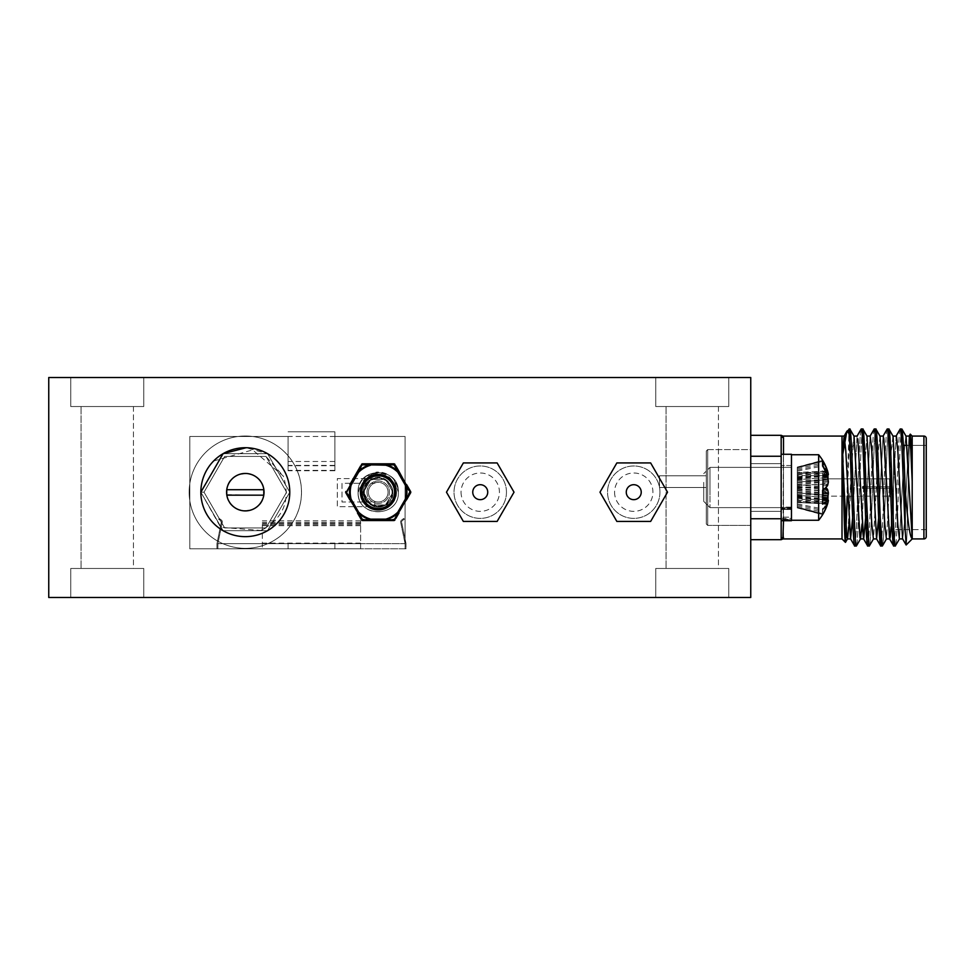 <?xml version="1.0" encoding="UTF-8"?>
<svg xmlns="http://www.w3.org/2000/svg" width="975" height="975" viewBox="0 0 975 975"><rect width="100%" height="100%" fill="white"/><g stroke="black" fill="none" stroke-linecap="round" stroke-linejoin="round"><path stroke-width="0.73" stroke-dasharray="4.88 3.66" d="M70.748 406.538L70.748 377.52L143.752 377.52L70.748 377.52L143.752 377.52L70.748 377.52L70.748 406.538L143.752 406.538L143.752 377.52L143.752 406.538L70.748 406.538M655.748 406.538L655.748 377.52L728.752 377.52L655.748 377.52L728.752 377.52L655.748 377.52L655.748 406.538L728.752 406.538L728.752 377.52L728.752 406.538L655.748 406.538M143.752 568.462L143.752 597.48L70.748 597.48L143.752 597.48L70.748 597.48L143.752 597.48L143.752 568.462L70.748 568.462L70.748 597.48L70.748 568.462L143.752 568.462M728.752 568.462L728.752 597.48L655.748 597.48L728.752 597.48L655.748 597.48L728.752 597.48L728.752 568.462L655.748 568.462L655.748 597.48L655.748 568.462L728.752 568.462M133.453 406.538L133.453 568.462L81.047 568.462L133.453 568.462L81.047 568.462L133.453 568.462L133.453 406.538L81.047 406.538L81.047 568.462L81.047 406.538L133.453 406.538M718.453 406.538L718.453 568.462L666.047 568.462L718.453 568.462L666.047 568.462L718.453 568.462L718.453 406.538L666.047 406.538L666.047 568.462L666.047 406.538L718.453 406.538M48.75 377.52L750.75 377.52L750.75 597.48L48.75 597.48L48.75 377.52M301.47 492.18A56.16 56.16 0 0 0 245.31 436.02A56.16 56.16 0 0 0 189.796 500.687A56.16 56.16 0 0 0 249.576 548.182A56.16 56.16 0 0 0 252.549 436.483A56.16 56.16 0 0 0 189.15 492.18A56.16 56.16 0 0 0 245.31 548.34A56.16 56.16 0 0 0 301.47 492.18M334.876 436.483L334.876 470.767L334.876 431.803L334.876 436.483L405.076 436.483L405.076 548.803L405.076 543.66L400.701 522.368A2.34 2.34 0 0 1 401.615 520.004L403.735 518.444L404.284 519.2L402.163 520.76A1.402 1.402 0 0 0 401.615 522.173L405.99 543.477L405.99 548.803L405.076 548.803L405.076 543.66L400.701 522.368A2.34 2.34 0 0 1 401.615 520.004L403.735 518.444L404.284 519.2L402.163 520.76A1.402 1.402 0 0 0 401.615 522.173L405.99 543.477L405.99 548.803L360.616 548.803L360.616 520.796L360.616 543.66L217.876 543.66L222.251 522.368A2.34 2.34 0 0 0 221.349 520.004L219.217 518.444L218.668 519.2L220.789 520.76A1.402 1.402 0 0 1 221.337 522.173L216.962 543.477L216.962 548.803L217.876 548.803L217.876 543.66L222.251 522.368A2.34 2.34 0 0 0 221.349 520.004L219.217 518.444L218.668 519.2L220.789 520.76A1.402 1.402 0 0 1 221.337 522.173L216.962 543.477L216.962 548.803L217.876 548.803L217.876 543.66L217.876 548.803L217.876 543.66L405.076 543.66L405.076 436.483L189.796 436.483L189.796 548.803L405.076 548.803L405.076 543.66L360.616 543.66L360.616 548.803L189.796 548.803L189.796 436.483L288.076 436.483L288.076 470.767L288.076 436.483M262.336 524.952L262.336 548.803L262.336 524.952M226.797 495.178C228.784 515.58 261.751 515.592 263.786 495.3L263.884 489.706C262.433 468.609 228.174 468.609 226.748 489.706L226.797 495.178L226.748 489.706L263.786 489.706M334.876 548.803L288.076 548.803L334.876 548.803L334.876 543.66L288.076 543.66L334.876 543.66M288.076 548.803L288.076 543.66M264.03 492.18A18.72 18.72 0 0 1 245.31 510.9A18.72 18.72 0 0 1 226.59 492.18A18.72 18.72 0 0 0 245.31 510.9A18.72 18.72 0 0 0 264.03 492.18A18.72 18.72 0 0 0 245.31 473.46A18.72 18.72 0 0 0 226.59 492.18A18.72 18.72 0 0 1 245.31 473.46A18.72 18.72 0 0 1 264.03 492.18M213.586 461.029L252.623 449.902L283.372 476.166C290.867 500.516 283.347 518.615 260.8 530.461L220.679 527.304L200.85 492.18L223.08 453.68L267.54 453.68L289.77 492.18L267.54 530.68L223.08 530.68L200.85 492.18L223.08 453.68L267.54 453.68L289.77 492.18L267.54 530.68L223.08 530.68L200.85 492.18L223.08 453.68L267.54 453.68L289.77 492.18L267.54 530.68L223.08 530.68L200.85 492.18L223.08 453.68L267.54 453.68L289.77 492.18L267.54 530.68L223.08 530.68L200.85 492.18L223.08 453.68L267.54 453.68L289.77 492.18L267.54 530.68L223.08 530.68L200.85 492.18L223.08 453.68L267.54 453.68L289.77 492.18L267.54 530.68L223.08 530.68L200.85 492.18L223.08 453.68L267.54 453.68L289.77 492.18L267.54 530.68L223.08 530.68L200.85 492.18L223.08 453.68L267.54 453.68L289.77 492.18L267.54 530.68L223.08 530.68L200.85 492.18L223.08 453.68L267.54 453.68L289.77 492.18L267.54 530.68L223.08 530.68L200.85 492.18L223.08 453.68L267.54 453.68L289.77 492.18L267.54 530.68L223.08 530.68L200.85 492.18L223.08 453.68L267.54 453.68L289.77 492.18L267.54 530.68L223.08 530.68L200.85 492.18L223.08 453.68L267.54 453.68L289.77 492.18L267.54 530.68L223.08 530.68L200.85 492.18L223.08 453.68L267.54 453.68L289.77 492.18L267.54 530.68L223.08 530.68L200.85 492.18L223.08 453.68L267.54 453.68L289.77 492.18L267.54 530.68L223.08 530.68L200.85 492.18L223.08 453.68L267.54 453.68L289.77 492.18L267.54 530.68L223.08 530.68L200.85 492.18L223.08 453.68L267.54 453.68L289.77 492.18L267.54 530.68L223.08 530.68L200.85 492.18L223.08 453.68L267.54 453.68L289.77 492.18L267.54 530.68L223.08 530.68L200.85 492.18L223.08 453.68L267.54 453.68L289.77 492.18L267.54 530.68L223.08 530.68L200.85 492.18L223.08 453.68L267.54 453.68L289.77 492.18L267.54 530.68L223.08 530.68L200.85 492.18L223.08 453.68L267.54 453.68L289.77 492.18L267.54 530.68L223.08 530.68L200.85 492.18L223.08 453.68L267.54 453.68L289.77 492.18L267.54 530.68L223.08 530.68L200.85 492.18L223.08 453.68L267.54 453.68L289.77 492.18L267.54 530.68L223.08 530.68L200.85 492.18L223.08 453.68L267.54 453.68L289.77 492.18L267.54 530.68L223.08 530.68L200.85 492.18L223.08 453.68L267.54 453.68L289.77 492.18L267.54 530.68L223.08 530.68L200.85 492.18L223.08 453.68L267.54 453.68L289.77 492.18L267.54 530.68L223.08 530.68L200.85 492.18L223.08 453.68L267.54 453.68L289.77 492.18L267.54 530.68L223.08 530.68L200.85 492.18L223.08 453.68L267.54 453.68L289.77 492.18L267.54 530.68L223.08 530.68L200.85 492.18L223.08 453.68L267.54 453.68L289.77 492.18L267.54 530.68L223.08 530.68L200.85 492.18L223.08 453.68L267.54 453.68L289.77 492.18L267.54 530.68L223.08 530.68L200.85 492.18L223.08 453.68L267.54 453.68L289.77 492.18L267.54 530.68L223.08 530.68L200.85 492.18C200.923 480.419 205.164 470.035 213.586 461.029A44.46 44.46 0 0 0 200.85 492.18L204.019 492.18L200.85 492.18L223.08 530.68L267.54 530.68L289.77 492.18L267.54 453.68L246.114 447.732M334.876 431.803L288.076 431.803L334.876 431.803M374.753 506.683L374.753 502.003L341.993 502.003L341.993 483.283L374.753 483.283L374.753 478.603L337.313 478.603L337.313 506.683L374.753 506.683L374.753 502.003L341.993 502.003L341.993 483.283L374.753 483.283L374.753 478.603L337.313 478.603L337.313 506.683L374.753 506.683M334.876 465.404L288.076 465.404M334.876 461.492L288.076 461.492M334.876 465.733L288.076 465.733M360.616 543.112L262.336 543.112M360.616 522.356L262.336 522.356M360.616 520.796L262.336 520.796M226.748 494.654L263.786 495.178M260.8 530.461L265.956 527.938L286.601 492.18L265.956 456.422L224.664 456.422L204.019 492.18L224.664 527.938L265.956 527.938L286.601 492.18L265.956 456.422L224.664 456.422L204.019 492.18L224.664 527.938L265.956 527.938L286.601 492.18L265.956 456.422L224.664 456.422L204.019 492.18L224.664 527.938L265.956 527.938L286.601 492.18L265.956 456.422L224.664 456.422L204.019 492.18L224.664 527.938L265.956 527.938L286.601 492.18L265.956 456.422L224.664 456.422L204.019 492.18L224.664 527.938L265.956 527.938L286.601 492.18L265.956 456.422L224.664 456.422L204.019 492.18L224.664 527.938L265.956 527.938L286.601 492.18L265.956 456.422L224.664 456.422L204.019 492.18L224.664 527.938L265.956 527.938L286.601 492.18L265.956 456.422L224.664 456.422L204.019 492.18L224.664 527.938L265.956 527.938L286.601 492.18L265.956 456.422L224.664 456.422L204.019 492.18L224.664 527.938L265.956 527.938L286.601 492.18L265.956 456.422L224.664 456.422L204.019 492.18L224.664 527.938L265.956 527.938L286.601 492.18L265.956 456.422L224.664 456.422L204.019 492.18L224.664 527.938L265.956 527.938L286.601 492.18L265.956 456.422L224.664 456.422L204.019 492.18L224.664 527.938L265.956 527.938L286.601 492.18L265.956 456.422L224.664 456.422L204.019 492.18L224.664 527.938L265.956 527.938L286.601 492.18L265.956 456.422L224.664 456.422L204.019 492.18L224.664 527.938L265.956 527.938L286.601 492.18L265.956 456.422L224.664 456.422L204.019 492.18L224.664 527.938L265.956 527.938L286.601 492.18L265.956 456.422L224.664 456.422L204.019 492.18L224.664 456.422L265.956 456.422L286.601 492.18L265.956 527.938L224.664 527.938L204.019 492.18L224.664 456.422L265.956 456.422L286.601 492.18L265.956 527.938L224.664 527.938L204.019 492.18L224.664 456.422L265.956 456.422L286.601 492.18L265.956 527.938L224.664 527.938L204.019 492.18L224.664 456.422L265.956 456.422L286.601 492.18L265.956 527.938L224.664 527.938L204.019 492.18L224.664 456.422L265.956 456.422L286.601 492.18L265.956 527.938L224.664 527.938L204.019 492.18L224.664 456.422L265.956 456.422L286.601 492.18L265.956 527.938L224.664 527.938L204.019 492.18L224.664 456.422L265.956 456.422L286.601 492.18L265.956 527.938L224.664 527.938L204.019 492.18L224.664 456.422L265.956 456.422L286.601 492.18L265.956 527.938L224.664 527.938L204.019 492.18L224.664 456.422L265.956 456.422L286.601 492.18L265.956 527.938L224.664 527.938L204.019 492.18L224.664 456.422L265.956 456.422L286.601 492.18L265.956 527.938L224.664 527.938L204.019 492.18L224.664 456.422L265.956 456.422L286.601 492.18L265.956 527.938L224.664 527.938L204.019 492.18L224.664 456.422L265.956 456.422L286.601 492.18L265.956 527.938L224.664 527.938L204.019 492.18L224.664 456.422L265.956 456.422L286.601 492.18L265.956 527.938L224.664 527.938L204.019 492.18L224.664 456.422L265.956 456.422L286.601 492.18L265.956 527.938L224.664 527.938L204.019 492.18L224.664 456.422L265.956 456.422L286.601 492.18L265.956 527.938L224.664 527.938L204.019 492.18L224.664 456.422L265.956 456.422L283.372 476.166M392.084 492.18A13.857 13.857 0 0 1 378.227 506.037A13.857 13.857 0 0 1 364.37 492.18A13.857 13.857 0 0 1 378.227 478.323A13.857 13.857 0 0 1 392.084 492.18M365.479 476.604L358.093 492.18A20.122 20.122 0 0 1 365.479 476.604C382.358 468.975 392.681 474.167 396.423 492.18C397.069 513.667 361.128 514.227 362.712 492.18L369.111 480.602L380.018 477.555C368.501 475.727 361.298 480.602 358.422 492.18L358.239 494.52C359.921 519.127 399.616 516.555 398.348 492.18C399.579 466.221 356.862 466.221 358.093 492.18C356.862 518.139 399.579 518.139 398.348 492.18C399.579 466.221 356.862 466.221 358.093 492.18C356.862 518.139 399.579 518.139 398.348 492.18C399.579 466.221 356.862 466.221 358.093 492.18C356.862 518.139 399.579 518.139 398.348 492.18C399.579 466.221 356.862 466.221 358.093 492.18A20.122 20.122 0 0 0 358.239 494.52M393.997 479.676L398.348 492.18C399.579 518.139 356.862 518.139 358.093 492.18C356.862 518.139 399.579 518.139 398.348 492.18C396.862 478.993 389.452 472.327 376.131 472.168A20.122 20.122 0 0 1 393.997 479.676C399.957 495.617 394.704 504.697 378.227 506.915L367.709 502.503C357.703 489.182 360.506 479.066 376.131 472.168M369.111 480.602C354.583 490.937 370.817 514.532 385.588 504.94C395.277 496.433 395.277 487.927 385.588 479.42C373.376 475.288 366.015 479.542 363.492 492.18C362.59 511.18 393.851 511.18 392.949 492.18C390.427 479.542 383.065 475.288 370.853 479.42C353.949 488.146 369.586 515.227 385.588 504.94C402.492 496.214 386.868 469.133 370.853 479.42C359.556 492.278 362.018 501.43 378.227 506.915M380.018 477.555L370.853 479.42L363.492 492.18L370.853 504.94L385.588 504.94L392.949 492.18L385.588 479.42L370.853 479.42L363.492 492.18L370.853 504.94L385.588 504.94L392.949 492.18L385.588 479.42L370.853 479.42L363.492 492.18L370.853 504.94L385.588 504.94L392.949 492.18L385.588 479.42L370.853 479.42L363.492 492.18L367.709 502.503M388.05 492.18A9.823 9.823 0 0 0 378.227 482.357A9.823 9.823 0 0 0 368.392 492.18A9.823 9.823 0 0 1 378.227 482.357A9.823 9.823 0 0 1 388.05 492.18A9.823 9.823 0 0 1 378.227 502.003A9.823 9.823 0 0 1 368.392 492.18A9.823 9.823 0 0 0 378.227 502.003A9.823 9.823 0 0 0 388.05 492.18A9.823 9.823 0 0 1 378.227 502.003A9.823 9.823 0 0 1 368.392 492.18A9.823 9.823 0 0 0 378.227 502.003A9.823 9.823 0 0 0 388.05 492.18M345.674 492.18A1.402 1.402 0 0 1 345.869 491.473L347.088 492.18L362.651 465.209L393.79 465.209L395.009 464.514A1.402 1.402 0 0 0 393.79 463.808A1.402 1.402 0 0 1 395.009 464.514M360.433 492.18A17.782 17.782 0 0 0 378.227 509.962A17.782 17.782 0 0 0 396.008 492.18A17.782 17.782 0 0 0 378.227 474.398A17.782 17.782 0 0 0 360.433 492.18A17.782 17.782 0 0 1 378.227 474.398A17.782 17.782 0 0 1 396.008 492.18M370.707 520.553L385.734 520.553M409.817 490.169L395.765 465.818M395.765 518.542L406.551 499.858M385.734 463.808L370.707 463.808M360.677 465.818L357.411 471.486M361.433 519.846L362.651 519.151L347.088 492.18L345.869 492.887L346.625 494.191M349.891 499.858L360.677 518.542M393.79 463.808L393.79 465.209L409.366 492.18L410.572 491.473A1.402 1.402 0 0 1 410.572 492.887L409.366 492.18L393.79 519.151L395.009 519.846A1.402 1.402 0 0 1 393.79 520.553L393.79 519.151L362.651 519.151L362.651 520.553M361.433 464.514L362.651 465.209L362.651 463.808M487.732 492.18A7.483 7.483 0 0 1 480.248 499.663A7.483 7.483 0 0 1 472.753 492.18A7.483 7.483 0 0 0 480.248 499.663A7.483 7.483 0 0 0 487.732 492.18A7.483 7.483 0 0 1 480.248 499.663A7.483 7.483 0 0 1 472.753 492.18A7.483 7.483 0 0 1 480.248 484.697A7.483 7.483 0 0 1 487.732 492.18A7.483 7.483 0 0 0 480.248 484.697A7.483 7.483 0 0 0 472.753 492.18A7.483 7.483 0 0 1 480.248 484.697A7.483 7.483 0 0 1 487.732 492.18M461.053 492.18A19.183 19.183 0 0 0 480.248 511.363A19.183 19.183 0 0 0 499.432 492.18A19.183 19.183 0 0 0 480.248 472.997A19.183 19.183 0 0 0 461.053 492.18M506.452 492.18A26.203 26.203 0 0 1 480.248 518.383A26.203 26.203 0 0 1 454.033 492.18A26.203 26.203 0 0 1 480.248 465.977A26.203 26.203 0 0 1 506.452 492.18A26.203 26.203 0 0 1 480.248 518.383A26.203 26.203 0 0 1 454.033 492.18A26.203 26.203 0 0 1 480.248 465.977A26.203 26.203 0 0 1 506.452 492.18M446.477 492.18L463.357 521.43L497.128 521.43L514.02 492.18L497.128 462.93L463.357 462.93L446.477 492.18M641.233 492.18A7.483 7.483 0 0 1 633.75 499.663A7.483 7.483 0 0 1 626.267 492.18A7.483 7.483 0 0 0 633.75 499.663A7.483 7.483 0 0 0 641.233 492.18A7.483 7.483 0 0 1 633.75 499.663A7.483 7.483 0 0 1 626.267 492.18A7.483 7.483 0 0 1 633.75 484.697A7.483 7.483 0 0 1 641.233 492.18A7.483 7.483 0 0 0 633.75 484.697A7.483 7.483 0 0 0 626.267 492.18A7.483 7.483 0 0 1 633.75 484.697A7.483 7.483 0 0 1 641.233 492.18M614.567 492.18A19.183 19.183 0 0 0 633.75 511.363A19.183 19.183 0 0 0 652.933 492.18A19.183 19.183 0 0 0 633.75 472.997A19.183 19.183 0 0 0 614.567 492.18M659.953 492.18A26.203 26.203 0 0 1 633.75 518.383A26.203 26.203 0 0 1 607.547 492.18A26.203 26.203 0 0 1 633.75 465.977A26.203 26.203 0 0 1 659.953 492.18A26.203 26.203 0 0 1 633.75 518.383A26.203 26.203 0 0 1 607.547 492.18A26.203 26.203 0 0 1 633.75 465.977A26.203 26.203 0 0 1 659.953 492.18M599.978 492.18L616.858 521.43L650.642 521.43L667.522 492.18L650.642 462.93L616.858 462.93L599.978 492.18M750.75 511.363L781.17 511.363L781.17 463.637L781.17 511.363L781.17 463.637L781.17 511.363L781.17 463.637L781.17 511.363L781.17 463.637L781.17 511.363L750.75 511.363L750.75 463.637L781.17 463.637L750.75 463.637L750.75 511.363L750.75 463.637L750.75 511.363L781.17 511.363L750.75 511.363L750.75 463.637L781.17 463.637L750.75 463.637L750.75 511.363M707.692 525.403L707.692 449.597L750.75 449.597L750.75 525.403L750.75 449.597L750.75 525.403L750.75 449.597L707.692 449.597L707.692 525.403L750.75 525.403L707.692 525.403L707.692 449.597L707.692 525.403L706.29 524.002L706.29 450.998L706.29 524.002L707.692 525.403M783.023 538.797L783.51 437.58A2.34 2.267 180 0 1 781.17 435.313A2.34 2.267 180 0 0 783.51 437.592A2.34 2.267 180 0 1 781.17 435.313L781.17 539.687L781.17 435.313L750.75 435.313L750.75 456.239L781.17 456.239L781.17 435.313L781.17 456.239L750.75 456.239L750.75 435.313L781.17 435.313L781.17 539.687A2.34 2.267 180 0 1 783.51 537.408A2.34 2.267 180 0 0 781.17 539.687L781.17 518.761L750.75 518.761L750.75 539.687L781.17 539.687L750.75 539.687L750.75 518.761L781.17 518.761L781.17 435.313L750.75 435.313L750.75 518.761L750.75 456.239L781.17 456.239L781.17 518.761L781.17 435.313L782.888 436.069M849.079 433.79L847.117 430.962L844.045 436.191L842.01 461.577L842.01 436.069L842.01 538.931L842.01 461.577C843.728 443.978 845.435 433.778 847.117 430.962L849.079 429L849.079 433.79C851.004 455.093 852.857 549.461 854.746 546C856.915 549.583 859.085 425.417 861.254 429L857.037 436.178L852.296 524.306L850.675 538.919L845.788 450.694L844.167 436.081L842.034 436.325M783.51 537.408L783.51 437.592L783.51 537.408A2.34 2.267 180 0 0 781.17 539.687L782.888 538.931L842.01 538.931L845.435 542.356C844.313 543.514 843.192 466.611 842.01 443.101L842.229 445.977M889.517 488.207L890.918 488.207L891.15 498.493L891.15 476.507L891.15 498.493L891.15 476.507L891.15 498.493L890.918 486.793L890.918 488.207L890.918 486.793L862.838 486.793L862.838 488.207L889.517 488.207L889.517 496.153L890.918 497.567L890.918 488.207L862.838 488.207L862.838 486.793L890.918 486.793L890.918 497.567L889.517 496.153L889.517 488.207L890.918 488.207L890.918 498.493L891.15 476.507L890.918 488.207L890.918 486.793L889.517 486.793L890.918 486.793L890.918 488.207L889.517 488.207L889.517 496.153L889.517 488.207L862.838 488.207L890.918 488.207L862.838 488.207L862.838 486.793L889.517 486.793L889.517 478.847L889.517 486.793L864.472 486.793L890.918 486.793L890.918 476.507L890.918 486.793L862.838 486.793L862.838 488.207L889.517 488.207M855.538 541.661L851.992 458.25L849.822 429L849.079 432.9L849.079 429L845.435 542.356L847.543 538.822L850.675 538.919M906.153 544.988L912.21 538.931L912.186 436.069L912.21 538.931L912.186 436.069L910.284 434.155C908.932 428.183 907.518 545.866 906.165 544.988C907.518 545.866 908.932 428.183 910.284 434.155L909.053 436.166L904.312 524.318L902.692 538.919L897.232 442.467M911.138 445.38L912.173 480.833L910.723 449.036L909.078 436.178L904.312 524.318L902.692 538.919L899.413 538.919L897.792 524.306L893.039 436.191L891.296 450.682L886.543 538.809L884.8 524.318L880.035 436.191L878.292 450.694L873.539 538.809L871.796 524.306L867.043 436.178L864.484 467.866L862.046 524.062L859.974 476.775M900.254 429C898.085 425.417 895.915 549.583 893.746 546C895.915 549.583 898.085 425.417 900.254 429L896.098 436.081M901.826 429C899.669 425.417 897.487 549.583 895.33 546C897.487 549.583 899.669 425.417 901.826 429C902.923 432.681 904.032 452.717 905.141 489.121C907.445 516.957 909.456 537.249 912.21 538.651L905.909 436.069L904.3 450.682L899.535 538.809L895.44 545.903M867.031 436.178L862.826 429C860.669 425.417 858.487 549.583 856.33 546L856.245 545.951M860.413 538.919L856.33 546C858.487 549.583 860.669 425.417 862.826 429M874.246 429C872.089 425.417 869.907 549.583 867.75 546C869.907 549.583 872.089 425.417 874.246 429M880.169 517.018L878 458.25L875.83 429C873.661 425.417 871.492 549.583 869.322 546L869.213 545.89M887.25 429C885.093 425.417 882.911 549.583 880.754 546C882.911 549.583 885.093 425.417 887.25 429L883.045 436.178L878.304 524.318L876.683 538.919L872.978 476.702M896.476 436.605L892.917 436.081L888.822 429C886.665 425.417 884.496 549.583 882.326 546L882.204 545.89M892.978 436.081L891.296 450.682L886.543 538.809L882.326 546C884.496 549.583 886.665 425.417 888.822 429M867.64 545.903L862.034 433.339M866.397 496.153L865.751 478.847M883.106 436.081L878.633 518.078L875.038 433.339M892.076 528.206L893.49 529.62L893.49 445.38L893.49 529.62L892.076 528.206L890.114 476.933M888.859 445.368L888.53 439.786M895.282 545.976L893.161 516.75L890.955 457.165M912.186 436.069L923.91 436.069L923.91 538.931L923.91 436.069L923.91 538.931L912.21 538.931M926.25 529.62L893.49 529.62L893.49 445.38L891.15 447.72L891.15 527.28L891.15 447.72L891.15 527.28L891.15 447.72L893.49 445.38L893.49 529.62L926.25 529.62L926.25 445.38L926.25 529.62L926.25 445.38L926.25 529.62L926.25 445.38L903.435 445.38M823.29 496.153L889.517 496.153L823.29 496.153L823.29 478.847L889.517 478.847L889.517 486.793L889.517 478.847L890.918 477.433L889.517 478.847L823.29 478.847L823.29 496.153M706.29 450.998L707.692 449.597L706.29 450.998L706.29 524.002L706.29 450.998M860.084 538.2L859.95 537.518M857.61 498.079L853.917 436.069L852.296 450.682L847.543 538.822M844.533 496.153L843.802 478.847M843.741 477.555L843.095 462.126M842.01 538.931L842.01 461.577L842.741 454.472L842.01 461.577L842.01 443.089M896.196 436.081L891.15 526.914L896.196 436.081M890.078 537.956L885.983 476.617M870.102 436.081L865.629 518.005L870.053 436.191L874.136 429.097M857.098 436.081L852.625 517.932M905.141 489.121L905.141 529.498L901.534 439.786M900.815 431.267L900.717 430.597M659.49 487.5L659.49 475.8L659.49 487.5L706.29 487.5L706.29 475.8L706.29 487.5C706.29 502.527 706.29 502.527 706.29 487.5L706.29 475.8L706.29 487.5C706.29 502.527 706.29 502.527 706.29 487.5L659.49 487.5L659.49 475.8L659.49 487.5L706.29 487.5L659.49 487.5M849.822 429L847.287 496.153M861.254 429C859.085 425.417 856.915 549.583 854.746 546M875.83 429C873.661 425.417 871.492 549.583 869.322 546M907.189 445.38L926.25 445.38M862.838 486.793L890.918 486.793L862.838 486.793L862.838 488.207L862.838 486.793L862.838 488.207L890.918 488.207L862.838 488.207M905.97 436.081L904.3 450.682L899.474 538.919M886.47 538.919L889.688 538.919M875.94 429.097L880.035 436.191L878.292 450.694L873.429 538.919L876.683 538.919M867.007 436.13L864.484 467.866L862.046 524.062M849.932 429.097L854.039 436.178L851.492 467.903L849.042 524.111M750.75 539.687L750.75 518.761L750.75 539.687L781.17 539.687L781.17 518.761L750.75 518.761L750.75 435.313M781.17 456.239L781.17 518.761M750.75 456.239L750.75 518.761M703.718 487.5L703.718 501.357L703.718 487.5M709.983 487.5L709.983 507.622L709.983 487.5M791.468 487.5L791.468 520.26L791.468 487.5M797.294 485.392L797.294 507.902L797.294 492.814L822.62 495.02L822.62 479.98L827.58 479.554A51.163 19.5 -5.4 0 0 828.372 477.555A51.163 47.08 -12.9 0 0 827.58 472.924A51.748 51.553 -90 0 0 822.62 461.37L822.62 460.31A51.87 51.87 0 0 0 818.659 454.74L818.659 520.26L818.659 454.74L818.659 520.26L818.659 454.74L818.659 520.26L791.468 520.26L791.468 454.74L791.468 520.26L791.468 454.74L791.468 520.26L791.468 454.74L791.468 520.26L818.659 520.26A51.87 51.87 0 0 0 822.62 514.69A51.87 51.87 0 0 1 818.659 520.26A51.87 51.87 0 0 0 822.937 514.166A51.748 49.445 -162.8 0 0 827.58 503.734A51.163 39.646 -172.1 0 0 828.372 499.858A51.163 5.387 -175 0 0 827.58 499.249A51.748 14.588 -174.8 0 1 822.62 502.101L822.62 487.683A51.748 14.588 -5.2 0 0 827.58 484.002A51.163 32.029 -6.4 0 0 828.372 480.773A51.163 50.676 -39.6 0 0 827.58 475.763A51.748 49.445 -162.8 0 0 822.62 464.563L822.62 461.37A51.748 51.553 -90 0 1 827.58 472.924A51.163 47.08 -12.9 0 1 828.372 477.555A51.163 19.5 -5.4 0 1 827.58 479.554L822.62 479.98L822.62 495.02L827.58 495.446L797.294 492.802L797.294 507.207L822.62 513.63A51.748 51.553 -90 0 0 827.58 502.076A51.163 47.08 -167.1 0 0 828.372 497.445A51.163 19.5 -174.6 0 0 827.58 495.446A51.163 19.5 -174.6 0 1 828.372 497.445A51.163 47.08 -167.1 0 1 827.58 502.076A51.748 51.553 -90 0 1 822.62 513.63L822.62 514.69L822.62 513.63L797.294 507.207L797.294 501.552L827.58 502.076L797.294 501.552L797.294 495.361L828.372 497.445L797.294 495.361L797.294 492.802L827.58 495.446L797.294 492.802L797.294 482.198L822.62 479.98L797.294 482.198L797.294 492.802L797.294 467.098L797.294 485.392L822.62 484.222A51.748 8.178 -5.1 0 0 827.58 481.955A51.163 26.727 -5.9 0 0 828.372 479.261A51.163 49.579 -20.7 0 0 827.58 474.362A51.748 50.895 -151.1 0 0 822.62 462.893L822.62 460.505A51.748 50.895 -28.9 0 1 827.58 471.851A51.163 43.4 -9.5 0 1 828.372 476.105A51.163 11.785 -5.1 0 1 827.58 477.336A51.748 8.178 -5.1 0 0 822.62 475.934L822.62 490.778A51.748 8.178 -174.9 0 1 827.58 493.045A51.163 26.727 -174.1 0 1 828.372 495.739A51.163 49.579 -159.3 0 1 827.58 500.638A51.748 50.895 -28.9 0 1 822.62 512.107L822.62 514.495A51.748 50.895 -151.1 0 0 827.58 503.149A51.163 43.4 -170.5 0 0 828.372 498.895A51.163 11.785 -174.9 0 0 827.58 497.664A51.748 8.178 -174.9 0 1 822.62 499.066L822.62 484.222M797.294 487.987L797.294 467.098L797.294 482.198L827.58 479.554L797.294 482.198L797.294 487.987L822.62 487.683M797.294 467.793L822.62 461.37L797.294 467.793M797.294 473.448L827.58 472.924L797.294 473.448M797.294 479.639L828.372 477.555L797.294 479.639M781.17 520.601L781.17 454.277L781.17 520.601L781.17 465.502L781.17 520.601L791.468 520.601L791.468 454.277L791.468 520.601L781.17 520.601M791.468 509.438L791.468 454.277L791.468 520.723L791.468 509.438L781.17 509.413L781.17 454.277L781.17 520.723L781.17 509.438L791.468 509.413L791.468 465.502L791.468 520.601L791.468 509.413L781.17 509.438M703.718 485.306L703.718 501.357L703.718 485.306M709.983 490.693L709.983 467.378L709.983 490.693M791.468 490.693L791.468 467.378L791.468 490.693M797.294 495.861L822.62 499.066M826.849 500.236A51.748 47.873 -13.3 0 1 822.62 508.974L822.62 514.556L797.294 507.768L797.294 467.232L797.294 507.768L822.62 514.495M797.294 506.11L822.62 512.107M797.294 502.21L827.58 503.149M797.294 496.507L828.372 498.895M797.294 494.959L827.58 497.664M797.294 489.608L822.62 490.778M797.294 479.139L822.62 475.934M797.294 490.51L827.58 493.045M797.294 494.02L828.372 495.739M797.294 500.528L827.58 500.638M822.62 460.444L797.294 467.232L822.62 460.505M797.294 468.89L822.62 462.893M797.294 472.79L827.58 471.851M797.294 478.493L828.372 476.105M797.294 480.041L827.58 477.336M797.294 484.49L827.58 481.955M797.294 480.98L828.372 479.261M797.294 474.472L827.58 474.362M791.468 520.638L781.17 520.638M791.468 519.724L781.17 519.724M791.468 508.828L781.17 508.828M703.718 483.576L703.718 501.357L703.718 483.576M709.983 493.192L709.983 467.378L709.983 493.192M791.468 493.192L791.468 467.378L791.468 493.192M797.294 498.164L822.62 502.101M797.294 467.098L822.62 460.31A51.748 49.445 -17.2 0 1 822.937 460.834A51.748 49.445 -17.2 0 1 827.58 471.266A51.163 39.646 -7.9 0 1 828.372 475.142A51.163 5.387 -5 0 1 827.58 475.751A51.748 14.588 -5.2 0 0 822.62 472.899L822.62 487.317A51.748 14.588 -174.8 0 1 827.58 490.998A51.163 32.029 -173.6 0 1 828.372 494.227A51.163 50.676 -140.4 0 1 827.58 499.237A51.748 49.445 -17.2 0 1 822.62 510.437L822.62 514.69A51.748 49.445 -162.8 0 0 822.937 514.166M797.294 507.902L822.62 514.69M797.294 504.892L822.62 510.437M827.58 503.99L797.294 502.515L827.58 503.734M797.294 497.262L828.372 499.858M797.294 496.555L827.58 499.249L797.294 499.48M797.294 487.013L822.62 487.317M797.294 476.836L822.62 472.899M797.294 488.609L827.58 490.998M797.294 492.814L828.372 494.227M797.294 470.108L822.62 464.563M825.35 471.12L797.294 472.485L827.58 471.266M797.294 477.738L828.372 475.142M797.294 478.445L827.58 475.751L797.294 475.52M797.294 486.391L827.58 484.002M797.294 482.186L828.372 480.773M781.17 518.432L781.17 454.277L781.17 520.723L781.17 465.502L781.17 518.432L791.468 518.432L791.468 454.277L791.468 520.723L791.468 520.065L781.17 520.065M791.468 520.065L791.468 509.06L781.17 509.06M791.468 509.06L791.468 465.502L791.468 507.975L781.17 507.975M791.468 507.975L791.468 518.432M703.718 482.357L703.718 501.357L703.718 482.357M709.983 494.971L709.983 467.378L709.983 494.971M791.468 494.971L791.468 467.378L791.468 494.971M797.294 499.736L822.62 504.173M827.58 474.703A51.748 19.134 -5.4 0 0 822.62 470.827L822.62 484.782A51.748 19.134 -174.6 0 1 825.862 487.5M797.294 503.831L822.62 508.974M797.294 497.725L828.372 500.431M797.294 497.64L822.62 499.858M797.294 489.889L822.62 490.218M797.294 485.111L822.62 484.782M797.294 475.264L822.62 470.827M797.294 487.207L823.948 489.206M797.294 491.888L822.62 492.826M797.294 498.578L822.62 498.164M797.294 471.169L822.62 466.026M797.294 477.275L826.837 474.703M797.294 477.36L826.849 474.764M797.294 487.793L827.58 485.526M797.294 483.112L828.372 481.955M797.294 476.422L827.58 476.909M781.17 517.164L781.17 454.277L781.17 520.723L781.17 465.502L781.17 517.164L791.468 517.164L791.468 454.277L781.17 454.277M791.468 520.723L781.17 520.723L791.468 520.723L791.468 519.309L781.17 519.309M791.468 519.309L791.468 508.56L781.17 508.56M791.468 508.56L791.468 465.502L791.468 507.134L781.17 507.134M791.468 507.134L791.468 517.164M360.616 525.501L262.336 525.501M360.616 524.404L262.336 524.404M263.786 495.3L263.884 489.706M334.876 470.523L288.076 470.523M334.876 470.389L288.076 470.389M360.616 525.671L262.336 525.671M360.616 523.392L262.336 523.392M366.99 492.18A11.237 11.237 0 0 1 378.227 480.943A11.237 11.237 0 0 1 389.452 492.18A11.237 11.237 0 0 0 378.227 480.943A11.237 11.237 0 0 0 366.99 492.18A11.237 11.237 0 0 0 378.227 503.417A11.237 11.237 0 0 0 389.452 492.18A11.237 11.237 0 0 1 378.227 503.417A11.237 11.237 0 0 1 366.99 492.18M410.572 491.473A1.402 1.402 0 0 1 410.572 492.887M394.607 492.18A16.38 16.38 0 0 1 378.227 508.56A16.38 16.38 0 0 1 361.847 492.18A16.38 16.38 0 0 1 378.227 475.8A16.38 16.38 0 0 1 394.607 492.18M783.51 454.277L783.51 520.723M334.876 470.767L288.076 470.767M782.888 538.931L781.207 539.638M873.478 538.919L869.432 545.903M883.192 436.081L879.974 436.081M870.175 436.081L866.97 436.081M857.171 436.081L853.978 436.081M659.49 475.8L706.29 475.8L659.49 475.8M703.718 501.357L709.983 507.622L791.468 507.622L709.983 507.622L791.468 507.622L709.983 507.622L703.718 501.357M709.983 467.378L791.468 467.378L709.983 467.378L791.468 467.378L709.983 467.378L703.718 473.643L709.983 467.378M822.62 460.31A51.87 51.87 0 0 0 818.659 454.74L791.468 454.74M791.468 465.502L781.17 465.502L791.468 465.502M791.468 509.498L781.17 509.498M818.659 520.26L791.468 520.26M822.937 460.834A51.87 51.87 0 0 0 818.659 454.74"/><path stroke-width="1.46" d="M750.75 597.48L750.75 377.52L48.75 377.52L48.75 597.48L750.75 597.48M226.59 492.18A18.72 18.72 0 0 0 245.31 510.9A18.72 18.72 0 0 0 264.03 492.18A18.72 18.72 0 0 0 245.31 473.46A18.72 18.72 0 0 0 226.59 492.18M200.85 492.18A44.46 44.46 0 0 0 245.31 536.64A44.46 44.46 0 0 0 289.77 492.18A44.46 44.46 0 0 0 245.31 447.72A44.46 44.46 0 0 0 200.85 492.18L223.08 453.68L246.114 447.732M226.834 495.178L263.786 495.178L263.786 489.706M263.872 489.706L226.809 489.706M226.748 489.706L226.748 494.654M410.768 492.18A1.402 1.402 0 0 0 410.572 491.473L406.551 484.502L406.014 485.026A28.702 28.702 0 0 1 406.014 499.334L406.551 499.858L410.572 492.887L399.031 471.486L397.812 472.192A27.995 27.995 0 0 0 385.734 465.209L362.298 464.6L349.891 484.502L350.427 485.026L346.381 492.18L345.869 491.473A1.402 1.402 0 0 0 345.869 492.887L362.298 519.76L370.512 519.821L370.707 519.151A27.995 27.995 0 0 1 358.629 512.168L357.411 512.874L361.433 519.846A1.402 1.402 0 0 0 362.651 520.553L393.79 520.553L385.734 520.553L385.929 519.821L394.144 519.76L410.572 492.887A1.402 1.402 0 0 0 410.572 491.473L409.817 490.169M396.008 492.18A17.782 17.782 0 0 1 378.227 509.962A17.782 17.782 0 0 1 360.433 492.18A17.782 17.782 0 0 1 378.227 474.398A17.782 17.782 0 0 1 396.008 492.18A17.782 17.782 0 0 0 378.227 474.398A17.782 17.782 0 0 0 360.433 492.18M345.869 492.887A1.402 1.402 0 0 1 345.674 492.18A1.402 1.402 0 0 0 345.869 492.887L346.381 492.18L350.427 499.334L349.891 499.858L346.625 494.191M385.734 463.808L385.929 464.539A28.702 28.702 0 0 1 398.312 471.681L394.144 464.6L385.929 464.539L385.734 463.808L393.79 463.808L362.651 463.808L370.707 463.808L370.707 465.209A27.995 27.995 0 0 0 358.629 472.192L357.411 471.486L349.891 484.502L351.11 485.209A27.995 27.995 0 0 0 351.11 499.151L358.629 512.168L358.13 512.679A28.702 28.702 0 0 0 370.512 519.821L370.707 520.553L362.651 520.553L361.433 519.846A1.402 1.402 0 0 0 362.651 520.553A1.402 1.402 0 0 1 361.433 519.846L360.677 518.542M395.765 465.818L399.031 471.486L397.812 472.192L405.332 485.209A27.995 27.995 0 0 1 405.332 499.151L397.812 512.168L399.031 512.874L395.765 518.542M357.411 471.486L360.677 465.818M406.551 499.858L405.332 499.151L406.014 499.334L410.572 491.473M393.79 463.808A1.402 1.402 0 0 1 395.009 464.514L393.79 463.808M361.433 464.514L362.651 463.808A1.402 1.402 0 0 0 361.433 464.514A1.402 1.402 0 0 1 362.651 463.808A1.402 1.402 0 0 0 361.433 464.514A1.402 1.402 0 0 1 362.651 463.808M349.891 499.858L350.427 499.334A28.702 28.702 0 0 1 350.427 485.026L351.11 485.209L358.629 472.192L358.13 471.681A28.702 28.702 0 0 1 370.512 464.539L370.707 463.808M395.009 519.846L393.79 520.553A1.402 1.402 0 0 0 395.009 519.846A1.402 1.402 0 0 1 393.79 520.553M385.734 520.553L385.929 519.821A28.702 28.702 0 0 0 398.312 512.679L397.812 512.168A27.995 27.995 0 0 1 385.734 519.151L370.707 519.151L370.707 520.553M472.753 492.18A7.483 7.483 0 0 0 480.248 499.663A7.483 7.483 0 0 0 487.732 492.18A7.483 7.483 0 0 0 480.248 484.697A7.483 7.483 0 0 0 472.753 492.18M446.477 492.18L463.357 521.43L497.128 521.43L514.02 492.18L497.128 462.93L463.357 462.93L446.477 492.18M626.267 492.18A7.483 7.483 0 0 0 633.75 499.663A7.483 7.483 0 0 0 641.233 492.18A7.483 7.483 0 0 0 633.75 484.697A7.483 7.483 0 0 0 626.267 492.18M599.978 492.18L616.858 521.43L650.642 521.43L667.522 492.18L650.642 462.93L616.858 462.93L599.978 492.18M750.75 435.313L781.17 435.313L782.888 436.069L783.51 437.592L782.888 436.069L783.51 437.592L782.888 436.069L842.01 436.069L842.01 443.101L842.01 436.069L782.913 436.081M909.053 436.166L910.284 434.155L911.138 445.38M900.717 430.597L900.254 429L901.936 429.097L900.144 429.097L896.049 436.178M899.535 538.809L895.282 545.976M895.44 545.903L893.636 545.903L895.33 546C893.161 549.583 890.992 425.417 888.822 429L887.14 429.097L883.045 436.178M843.095 462.126L842.741 454.472L846.848 431.34L849.822 429L849.079 429L849.079 433.79C851.004 455.093 852.857 549.461 854.746 546L856.33 546C854.161 549.583 851.992 425.417 849.822 429L854.039 436.178L860.084 538.2M862.034 433.339L861.254 429L862.826 429L861.144 429.097L857.037 436.178M886.543 538.809L882.436 545.903L880.754 546C878.585 549.583 876.415 425.417 874.246 429L875.83 429L874.246 429L875.038 433.339M873.539 538.809L869.322 546C867.165 549.583 864.996 425.417 862.826 429L865.751 478.847M869.322 546L867.64 545.903L869.432 545.903M854.746 546L856.44 545.903L860.535 538.822L862.046 524.062L860.535 538.822M856.245 545.951L855.538 541.661M869.213 545.89L868.786 543.879M868.774 543.733L866.397 496.153M890.358 536.153L891.15 526.914L889.688 538.919L886.409 538.919L884.8 524.318L880.035 436.191L875.83 429C877.987 425.417 880.169 549.583 882.326 546L880.644 545.903L878.633 518.078L876.562 538.809L871.796 450.694L870.175 436.081L866.909 436.081M882.204 545.89L880.169 517.018M889.688 538.919L893.636 545.903L892.076 528.206L891.15 527.28L892.076 528.206M890.114 476.933L888.859 445.368M888.53 439.786L887.811 431.267M887.786 431.121L887.25 429L888.932 429.097L890.955 457.165M912.186 436.069L912.21 538.931L923.91 538.931L923.91 436.069A2.34 2.34 0 0 1 926.25 438.409L926.25 536.591L926.25 438.409A2.34 2.34 0 0 0 923.91 436.069L912.186 436.069L910.309 434.18L912.173 480.833L910.723 449.036L909.2 436.069L905.909 436.081L909.2 436.081M923.91 538.931A2.34 2.34 0 0 0 926.25 536.591A2.34 2.34 0 0 1 923.91 538.931M750.75 518.761L781.17 518.761L781.17 539.687A2.34 2.267 180 0 1 783.51 537.408L782.888 538.931L842.01 538.931L845.435 542.356C844.313 543.514 843.192 466.611 842.01 443.101L842.01 538.931M859.95 537.518L857.61 498.079M847.433 538.919L846.812 536.616M846.8 536.567L844.533 496.153M843.802 478.847L843.741 477.555M852.625 517.932L850.541 538.809L845.788 450.694L844.167 436.081L842.546 450.864L842.229 445.977M897.232 442.467L896.476 436.605M890.346 536.262L890.078 537.956M885.983 476.617L883.85 438.823M883.85 438.762L883.192 436.081L879.913 436.081M872.978 476.702L871.613 447.683L870.175 436.081M865.629 518.005L863.679 538.931L860.413 538.931L863.679 538.919L865.629 518.005M857.842 438.847L863.557 538.822L862.046 524.062M859.974 476.775L857.854 438.921M892.917 436.081L896.196 436.081L897.817 450.694L902.57 538.809L906.165 544.988L905.141 529.498L906.177 544.952M901.534 439.786L900.815 431.267M847.287 496.153L845.435 542.356M912.21 538.931L906.153 544.988L902.545 538.822M867.75 546C865.593 549.583 863.411 425.417 861.254 429M880.754 546L876.549 538.822L880.644 545.903M893.746 546C891.589 549.583 889.407 425.417 887.25 429M926.25 445.38L926.25 529.62M903.435 445.38L907.189 445.38M862.838 486.793L864.472 486.793L862.838 486.793L862.838 488.207M782.888 436.069L781.17 435.313A2.34 2.267 180 0 0 783.51 437.592L783.51 454.277M783.51 520.723L782.888 538.931L781.17 539.687L750.75 539.687M906.043 436.191L901.936 429.097L906.043 436.191L912.21 538.651C909.456 537.249 907.445 516.957 905.141 489.121C904.032 452.717 902.923 432.681 901.826 429M902.692 538.919L899.413 538.919L897.792 524.306L893.039 436.191L888.932 429.097M876.683 538.919L873.417 538.931L871.796 524.306L867.007 436.13M849.042 524.111L847.531 538.822L845.508 542.319M850.675 538.919L847.409 538.919L846.044 528.255L842.01 443.101M893.636 545.903L889.541 538.822L884.812 450.682L883.192 436.081M842.01 436.081L844.167 436.081L846.848 431.34M905.141 489.121L905.141 529.498C903.581 496.872 901.863 426.087 900.254 429M847.117 430.962L849.079 433.79M781.17 435.313L781.17 456.239L750.75 456.239M781.17 518.761L781.17 456.239M822.62 514.556A51.748 47.873 -166.7 0 0 825.862 508.523A51.748 47.873 -166.7 0 0 827.58 503.99A51.163 36.477 -172.9 0 0 828.372 500.431A51.163 0.634 -175 0 0 827.58 500.297A51.748 19.134 -174.6 0 1 822.62 504.173L822.62 490.218A51.748 19.134 -5.4 0 0 827.58 485.526A51.163 35.587 -7 0 0 828.372 481.955A51.163 50.956 -81.9 0 0 827.58 476.909A51.748 47.873 -166.7 0 0 822.62 466.026L822.62 460.444A51.748 47.873 -13.3 0 1 825.862 466.477A51.748 47.873 -13.3 0 1 827.58 471.01A51.163 36.477 -7.1 0 1 828.372 474.569A51.163 0.634 -5 0 1 827.58 474.703L826.849 474.764M825.862 508.523A51.87 51.87 0 0 1 818.659 520.26L818.659 454.74L791.468 454.74M825.862 487.5A51.748 19.134 -174.6 0 1 827.58 489.474A51.163 35.587 -173 0 1 828.372 493.045A51.163 50.956 -98.1 0 1 827.58 498.091A51.748 47.873 -13.3 0 1 826.849 500.236M822.62 499.858L827.58 500.297M823.948 489.206L827.58 489.474M822.62 492.826L828.372 493.045M822.62 498.164L827.58 498.091M825.35 471.12L827.58 471.01M826.837 474.703L828.372 474.569M781.17 454.277L791.468 454.277L791.468 520.723L781.17 520.723M361.847 492.18A16.38 16.38 0 0 0 378.227 508.56A16.38 16.38 0 0 0 394.607 492.18A16.38 16.38 0 0 0 378.227 475.8A16.38 16.38 0 0 0 361.847 492.18M782.888 538.931L781.17 539.687L782.888 538.931M863.545 538.822L867.64 545.903L863.545 538.822M850.541 538.822L854.636 545.903L850.541 538.822M867.031 436.178L862.936 429.097M870.041 436.178L874.136 429.097M857.171 436.081L853.917 436.081M818.659 520.26L791.468 520.26M825.862 466.477A51.87 51.87 0 0 0 818.659 454.74"/></g></svg>
